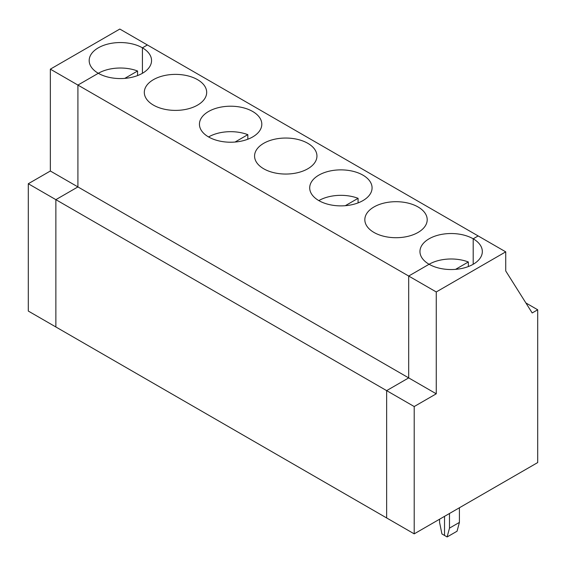 <?xml version="1.0" encoding="UTF-8"?>
<svg xmlns="http://www.w3.org/2000/svg" width="566" height="566" viewBox="0 0 566 566"><rect width="100%" height="100%" fill="white"/><g stroke="black" fill="none" stroke-linecap="round" stroke-linejoin="round"><path stroke-width="0.85" d="M124.775 78.384L137.566 71.005A31.187 18.006 180 0 0 98.314 73.29L77.917 85.07L50.353 69.151L119.815 29.05L147.379 44.962L142.42 47.827A31.187 18.006 0 0 0 108.431 43.922A31.187 18.006 0 0 0 89.18 60.562A31.187 18.006 0 0 0 98.314 73.29L77.917 85.07L77.917 186.922L55.864 199.656L55.864 326.971L28.3 311.059L28.3 183.738L55.864 199.656L55.864 326.971L386.642 517.947L386.642 390.625L408.694 377.897L408.694 276.038L429.092 264.265A31.187 18.006 0 0 0 463.08 268.171A31.187 18.006 0 0 0 482.331 251.53A31.187 18.006 0 0 0 473.197 238.802L473.197 264.265L473.197 238.802L478.157 235.937L505.728 251.849L436.259 291.957L436.259 393.809L77.917 186.922L55.864 199.656L414.206 406.544L436.259 393.809M50.353 69.151L50.353 171.01L77.917 186.922L77.917 85.07L408.694 276.038L429.092 264.265A31.187 18.006 0 0 1 419.958 251.53A31.187 18.006 0 0 1 439.209 234.897A31.187 18.006 0 0 1 473.197 238.802L478.157 235.937L147.379 44.962L142.42 47.827L142.42 73.29L142.42 47.827A31.187 18.006 0 0 1 151.554 60.562A31.187 18.006 0 0 1 132.303 77.195A31.187 18.006 0 0 1 98.314 73.29M137.566 71.005L137.566 75.582M50.353 171.01L28.3 183.738M525.885 302.959L537.7 309.779L532.189 312.963L505.728 270.951L505.728 251.849M459.415 522.404L449.489 528.128L447.126 536.95L457.052 531.219L459.415 522.404L459.415 507.759M439.57 519.22L439.57 522.404L441.933 533.95L447.126 536.95M537.7 309.779L537.7 462.563L414.206 533.858L386.642 517.947L386.642 390.625L408.694 377.897L408.694 276.038L436.259 291.957M444.529 535.45L444.529 516.355L444.529 535.45M449.489 513.489L449.489 528.128M414.206 533.858L414.206 406.544M318.835 200.605A31.187 18.006 0 0 0 352.823 204.51A31.187 18.006 0 0 0 372.074 187.877A31.187 18.006 0 0 0 358.08 172.856A31.187 18.006 0 0 0 326.115 172.014A31.187 18.006 0 0 0 309.701 187.877A31.187 18.006 0 0 0 318.835 200.605A31.187 18.006 180 0 1 358.08 198.319L358.08 202.897M263.706 168.781A31.187 18.006 0 0 0 297.688 172.68A31.187 18.006 0 0 0 316.946 156.046A31.187 18.006 0 0 0 307.805 143.311A31.187 18.006 0 0 0 273.824 139.413A31.187 18.006 0 0 0 254.573 156.046A31.187 18.006 0 0 0 263.706 168.781M208.578 136.951A31.187 18.006 0 0 0 242.559 140.849A31.187 18.006 0 0 0 261.81 124.216A31.187 18.006 0 0 0 256.646 114.29A31.187 18.006 0 0 0 221.646 106.974A31.187 18.006 0 0 0 199.437 124.216A31.187 18.006 0 0 0 208.578 136.951A31.187 18.006 180 0 1 247.823 134.658L235.039 142.045M247.823 134.658L247.823 139.236M153.443 105.12A31.187 18.006 0 0 0 187.431 109.026A31.187 18.006 0 0 0 206.682 92.385A31.187 18.006 0 0 0 197.548 79.657A31.187 18.006 0 0 0 163.56 75.752A31.187 18.006 0 0 0 144.309 92.385A31.187 18.006 0 0 0 153.443 105.12M373.963 232.435A31.187 18.006 0 0 0 407.952 236.34A31.187 18.006 0 0 0 427.203 219.707A31.187 18.006 0 0 0 418.069 206.972A31.187 18.006 0 0 0 384.081 203.067A31.187 18.006 0 0 0 364.829 219.707A31.187 18.006 0 0 0 373.963 232.435M358.08 198.319L345.295 205.699M429.092 264.265A31.187 18.006 180 0 1 468.344 261.973L468.344 266.551M468.344 261.973L455.559 269.359"/></g></svg>
